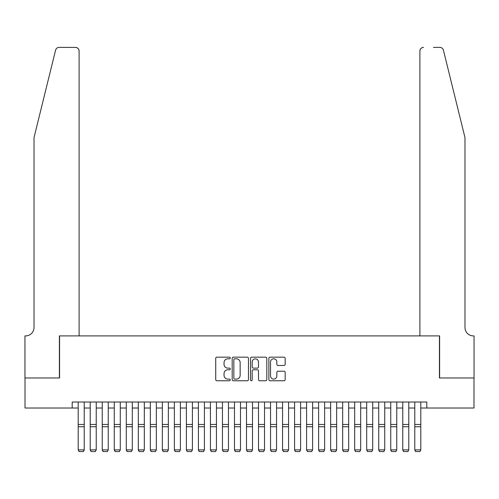 <?xml version="1.0" encoding="UTF-8"?>
<svg xmlns="http://www.w3.org/2000/svg" width="499" height="499" viewBox="0 0 499 499"><rect width="100%" height="100%" fill="white"/><g stroke="black" fill="none" stroke-linecap="round" stroke-linejoin="round"><path stroke-width="0.75" d="M230.27 357.989A0.823 0.823 0 0 0 229.44 357.159L216.903 357.159A1.179 1.179 0 0 0 215.724 358.338L215.724 379.577A1.179 1.179 0 0 0 216.903 380.762L229.44 380.762A0.823 0.823 0 0 0 230.27 379.932A0.823 0.823 0 0 0 229.44 379.109L227.818 379.109A3.774 3.774 0 0 1 224.045 375.329L224.045 373.564A3.774 3.774 0 0 1 227.818 369.784L229.44 369.784A0.823 0.823 0 0 0 230.27 368.961A0.823 0.823 0 0 0 229.44 368.131L227.818 368.131A3.774 3.774 0 0 1 224.045 364.357L224.045 362.586A3.774 3.774 0 0 1 227.818 358.812L229.44 358.812A0.823 0.823 0 0 0 230.27 357.989M283.981 365.48A1.179 1.179 0 0 0 285.166 364.301L285.166 358.338A1.179 1.179 0 0 0 283.981 357.159L270.059 357.159A1.179 1.179 0 0 0 268.88 358.338L268.88 379.577A1.179 1.179 0 0 0 270.059 380.762L283.981 380.762A1.179 1.179 0 0 0 285.166 379.577L285.166 372.379A1.179 1.179 0 0 0 283.981 371.2L278.024 371.2A1.179 1.179 0 0 0 276.845 372.379L276.845 375.953A3.156 3.156 0 0 1 273.689 379.109A3.156 3.156 0 0 1 270.533 375.953L270.533 361.968A3.156 3.156 0 0 1 273.689 358.812A3.156 3.156 0 0 1 276.845 361.968L276.845 364.301A1.179 1.179 0 0 0 278.024 365.48L283.981 365.48M72.193 408.026L25.012 408.026L25.012 377.974L59.568 377.974L59.568 335.902L439.432 335.902L439.432 377.974L473.988 377.974L473.988 408.026L426.807 408.026L426.807 402.019L72.193 402.019L72.193 408.026L78.2 408.026M248.465 358.338A1.179 1.179 0 0 0 247.286 357.159L233.364 357.159A1.179 1.179 0 0 0 232.185 358.338L232.185 379.577A1.179 1.179 0 0 0 233.364 380.762L247.286 380.762A1.179 1.179 0 0 0 248.465 379.577L248.465 358.338M251.714 357.159L265.636 357.159A1.179 1.179 0 0 1 266.815 358.338L266.815 379.577A1.179 1.179 0 0 1 265.636 380.762L259.68 380.762A1.179 1.179 0 0 1 258.494 379.577L258.494 370.963A1.179 1.179 0 0 0 257.316 369.784L253.367 369.784A1.179 1.179 0 0 0 252.182 370.963L252.182 379.932A0.823 0.823 0 0 1 251.359 380.762A0.823 0.823 0 0 1 250.535 379.932L250.535 358.338A1.179 1.179 0 0 1 251.714 357.159M84.212 408.026L90.225 408.026M96.232 408.026L102.245 408.026M108.252 408.026L114.265 408.026M120.278 408.026L126.284 408.026M132.297 408.026L138.304 408.026M144.317 408.026L150.33 408.026M156.337 408.026L162.35 408.026M168.356 408.026L174.369 408.026M180.382 408.026L186.389 408.026M192.402 408.026L198.409 408.026M204.422 408.026L210.435 408.026M216.441 408.026L222.454 408.026M228.461 408.026L234.474 408.026M240.487 408.026L246.494 408.026M252.506 408.026L258.513 408.026M264.526 408.026L270.539 408.026M276.546 408.026L282.559 408.026M288.565 408.026L294.578 408.026M300.591 408.026L306.598 408.026M312.611 408.026L318.618 408.026M324.631 408.026L330.644 408.026M336.65 408.026L342.663 408.026M348.67 408.026L354.683 408.026M360.696 408.026L366.703 408.026M372.716 408.026L378.722 408.026M384.735 408.026L390.748 408.026M396.755 408.026L402.768 408.026M408.775 408.026L414.788 408.026M420.8 408.026L426.807 408.026M234.661 358.812A0.823 0.823 0 0 0 233.838 359.636L233.838 378.279A0.823 0.823 0 0 0 234.661 379.109L236.376 379.109A3.774 3.774 0 0 0 240.15 375.329L240.15 362.586A3.774 3.774 0 0 0 236.376 358.812L234.661 358.812M258.494 362.031A3.156 3.156 0 0 0 255.338 358.875A3.156 3.156 0 0 0 252.182 362.031L252.182 366.952A1.179 1.179 0 0 0 253.367 368.131L257.316 368.131A1.179 1.179 0 0 0 258.494 366.952L258.494 362.031M84.212 402.019L84.212 450.104L83.314 451.601L79.104 451.514L83.314 451.601M79.104 451.601L78.2 449.886L84.212 449.886L83.314 451.514M78.2 402.019L78.2 449.886L79.104 451.514M55.589 50.143C56.506 48.166 56.506 48.166 55.589 50.143C56.506 48.166 56.506 48.166 55.589 50.143L34.026 137.556L34.026 327.487A8.414 8.414 0 0 1 25.611 335.902L24.95 335.902L24.95 377.974L59.387 377.974L59.387 335.902L79.104 335.902L79.104 51.01A3.605 3.605 0 0 0 75.499 47.399L59.088 47.399A3.605 3.605 0 0 0 55.589 50.143M65.519 47.399L75.499 47.399C77.676 47.63 78.873 48.833 79.104 51.01L79.104 335.902M34.026 327.487A8.414 8.414 0 0 1 25.611 335.902M458.363 110.753L443.411 50.143C442.494 48.166 442.494 48.166 443.411 50.143C442.494 48.166 442.494 48.166 443.411 50.143L464.974 137.556L464.974 327.487A8.414 8.414 0 0 0 473.389 335.902L474.05 335.902L474.05 377.974L439.613 377.974L439.613 335.902L419.896 335.902L419.896 51.01L419.896 335.902M433.481 47.399L439.912 47.399A3.605 3.605 0 0 1 443.411 50.143M423.501 47.399A3.605 3.605 0 0 0 419.896 51.01C420.127 48.833 421.324 47.63 423.501 47.399M464.974 327.487A8.414 8.414 0 0 0 473.389 335.902M90.225 450.104L91.124 451.601L90.225 449.886L96.232 449.886L95.334 451.601L91.124 451.514L95.334 451.601M102.245 450.104L103.143 451.601L102.245 449.886L108.252 449.886L107.354 451.601L103.143 451.514L107.354 451.601M114.265 450.104L115.169 451.601L114.265 449.886L120.278 449.886L119.373 451.601L115.169 451.514L119.373 451.601M126.284 450.104L127.189 451.601L126.284 449.886L132.297 449.886L131.393 451.601L127.189 451.514L131.393 451.601M96.232 402.019L96.232 449.886L95.334 451.514M90.225 402.019L90.225 449.886L91.124 451.514M108.252 402.019L108.252 449.886L107.354 451.514M102.245 402.019L102.245 449.886L103.143 451.514M120.278 402.019L120.278 449.886L119.373 451.514M114.265 402.019L114.265 449.886L115.169 451.514M132.297 402.019L132.297 449.886L131.393 451.514M126.284 402.019L126.284 449.886L127.189 451.514M138.304 450.104L139.209 451.601L138.304 449.886L144.317 449.886L143.419 451.601L139.209 451.514L143.419 451.601M144.317 402.019L144.317 449.886L143.419 451.514M138.304 402.019L138.304 449.886L139.209 451.514M150.33 450.104L151.228 451.601L150.33 449.886L156.337 449.886L155.439 451.601L151.228 451.514L155.439 451.601M156.337 402.019L156.337 449.886L155.439 451.514M150.33 402.019L150.33 449.886L151.228 451.514M162.35 450.104L163.248 451.601L162.35 449.886L168.356 449.886L167.458 451.601L163.248 451.514L167.458 451.601M168.356 402.019L168.356 449.886L167.458 451.514M162.35 402.019L162.35 449.886L163.248 451.514M174.369 450.104L175.274 451.601L174.369 449.886L180.382 449.886L179.478 451.601L175.274 451.514L179.478 451.601M180.382 402.019L180.382 449.886L179.478 451.514M174.369 402.019L174.369 449.886L175.274 451.514M186.389 450.104L187.293 451.601L186.389 449.886L192.402 449.886L191.497 451.601L187.293 451.514L191.497 451.601M192.402 402.019L192.402 449.886L191.497 451.514M186.389 402.019L186.389 449.886L187.293 451.514M198.409 450.104L199.313 451.601L198.409 449.886L204.422 449.886L203.517 451.601L199.313 451.514L203.517 451.601M204.422 402.019L204.422 449.886L203.517 451.514M198.409 402.019L198.409 449.886L199.313 451.514M210.435 450.104L211.333 451.601L210.435 449.886L216.441 449.886L215.543 451.601L211.333 451.514L215.543 451.601M216.441 402.019L216.441 449.886L215.543 451.514M210.435 402.019L210.435 449.886L211.333 451.514M222.454 450.104L223.352 451.601L222.454 449.886L228.461 449.886L227.563 451.601L223.352 451.514L227.563 451.601M228.461 402.019L228.461 449.886L227.563 451.514M222.454 402.019L222.454 449.886L223.352 451.514M234.474 450.104L235.378 451.601L234.474 449.886L240.487 449.886L239.582 451.601L235.378 451.514L239.582 451.601M240.487 402.019L240.487 449.886L239.582 451.514M234.474 402.019L234.474 449.886L235.378 451.514M246.494 450.104L247.398 451.601L246.494 449.886L252.506 449.886L251.602 451.601L247.398 451.514L251.602 451.601M252.506 402.019L252.506 449.886L251.602 451.514M246.494 402.019L246.494 449.886L247.398 451.514M258.513 450.104L259.418 451.601L258.513 449.886L264.526 449.886L263.622 451.601L259.418 451.514L263.622 451.601M264.526 402.019L264.526 449.886L263.622 451.514M258.513 402.019L258.513 449.886L259.418 451.514M270.539 450.104L271.437 451.601L270.539 449.886L276.546 449.886L275.648 451.601L271.437 451.514L275.648 451.601M276.546 402.019L276.546 449.886L275.648 451.514M270.539 402.019L270.539 449.886L271.437 451.514M282.559 450.104L283.457 451.601L282.559 449.886L288.565 449.886L287.667 451.601L283.457 451.514L287.667 451.601M288.565 402.019L288.565 449.886L287.667 451.514M282.559 402.019L282.559 449.886L283.457 451.514M294.578 450.104L295.483 451.601L294.578 449.886L300.591 449.886L299.687 451.601L295.483 451.514L299.687 451.601M300.591 402.019L300.591 449.886L299.687 451.514M294.578 402.019L294.578 449.886L295.483 451.514M306.598 450.104L307.503 451.601L306.598 449.886L312.611 449.886L311.707 451.601L307.503 451.514L311.707 451.601M312.611 402.019L312.611 449.886L311.707 451.514M306.598 402.019L306.598 449.886L307.503 451.514M318.618 450.104L319.522 451.601L318.618 449.886L324.631 449.886L323.726 451.601L319.522 451.514L323.726 451.601M324.631 402.019L324.631 449.886L323.726 451.514M318.618 402.019L318.618 449.886L319.522 451.514M330.644 450.104L331.542 451.601L330.644 449.886L336.65 449.886L335.752 451.601L331.542 451.514L335.752 451.601M336.65 402.019L336.65 449.886L335.752 451.514M330.644 402.019L330.644 449.886L331.542 451.514M342.663 450.104L343.561 451.601L342.663 449.886L348.67 449.886L347.772 451.601L343.561 451.514L347.772 451.601M348.67 402.019L348.67 449.886L347.772 451.514M342.663 402.019L342.663 449.886L343.561 451.514M354.683 450.104L355.581 451.601L354.683 449.886L360.696 449.886L359.791 451.601L355.581 451.514L359.791 451.601M360.696 402.019L360.696 449.886L359.791 451.514M354.683 402.019L354.683 449.886L355.581 451.514M366.703 450.104L367.607 451.601L366.703 449.886L372.716 449.886L371.811 451.601L367.607 451.514L371.811 451.601M372.716 402.019L372.716 449.886L371.811 451.514M366.703 402.019L366.703 449.886L367.607 451.514M378.722 450.104L379.627 451.601L378.722 449.886L384.735 449.886L383.831 451.601L379.627 451.514L383.831 451.601M390.748 450.104L391.646 451.601L390.748 449.886L396.755 449.886L395.857 451.601L391.646 451.514L395.857 451.601M402.768 450.104L403.666 451.601L402.768 449.886L408.775 449.886L407.876 451.601L403.666 451.514L407.876 451.601M384.735 402.019L384.735 449.886L383.831 451.514M378.722 402.019L378.722 449.886L379.627 451.514M396.755 402.019L396.755 449.886L395.857 451.514M390.748 402.019L390.748 449.886L391.646 451.514M408.775 402.019L408.775 449.886L407.876 451.514M402.768 402.019L402.768 449.886L403.666 451.514M414.788 450.104L415.686 451.601L414.788 449.886L420.8 449.886L419.896 451.601L415.686 451.514L419.896 451.601M420.8 402.019L420.8 449.886L419.896 451.514M414.788 402.019L414.788 449.886L415.686 451.514M84.212 424.456L78.2 424.456M84.212 426.732L78.2 426.732M96.232 424.456L90.225 424.456M96.232 426.732L90.225 426.732M108.252 424.456L102.245 424.456M108.252 426.732L102.245 426.732M120.278 424.456L114.265 424.456M120.278 426.732L114.265 426.732M132.297 424.456L126.284 424.456M132.297 426.732L126.284 426.732M144.317 424.456L138.304 424.456M144.317 426.732L138.304 426.732M156.337 424.456L150.33 424.456M156.337 426.732L150.33 426.732M168.356 424.456L162.35 424.456M168.356 426.732L162.35 426.732M180.382 424.456L174.369 424.456M180.382 426.732L174.369 426.732M192.402 424.456L186.389 424.456M192.402 426.732L186.389 426.732M204.422 424.456L198.409 424.456M204.422 426.732L198.409 426.732M216.441 424.456L210.435 424.456M216.441 426.732L210.435 426.732M228.461 424.456L222.454 424.456M228.461 426.732L222.454 426.732M240.487 424.456L234.474 424.456M240.487 426.732L234.474 426.732M252.506 424.456L246.494 424.456M252.506 426.732L246.494 426.732M264.526 424.456L258.513 424.456M264.526 426.732L258.513 426.732M276.546 424.456L270.539 424.456M276.546 426.732L270.539 426.732M288.565 424.456L282.559 424.456M288.565 426.732L282.559 426.732M300.591 424.456L294.578 424.456M300.591 426.732L294.578 426.732M312.611 424.456L306.598 424.456M312.611 426.732L306.598 426.732M324.631 424.456L318.618 424.456M324.631 426.732L318.618 426.732M336.65 424.456L330.644 424.456M336.65 426.732L330.644 426.732M348.67 424.456L342.663 424.456M348.67 426.732L342.663 426.732M360.696 424.456L354.683 424.456M360.696 426.732L354.683 426.732M372.716 424.456L366.703 424.456M372.716 426.732L366.703 426.732M384.735 424.456L378.722 424.456M384.735 426.732L378.722 426.732M396.755 424.456L390.748 424.456M396.755 426.732L390.748 426.732M408.775 424.456L402.768 424.456M408.775 426.732L402.768 426.732M420.8 424.456L414.788 424.456M420.8 426.732L414.788 426.732"/></g></svg>
